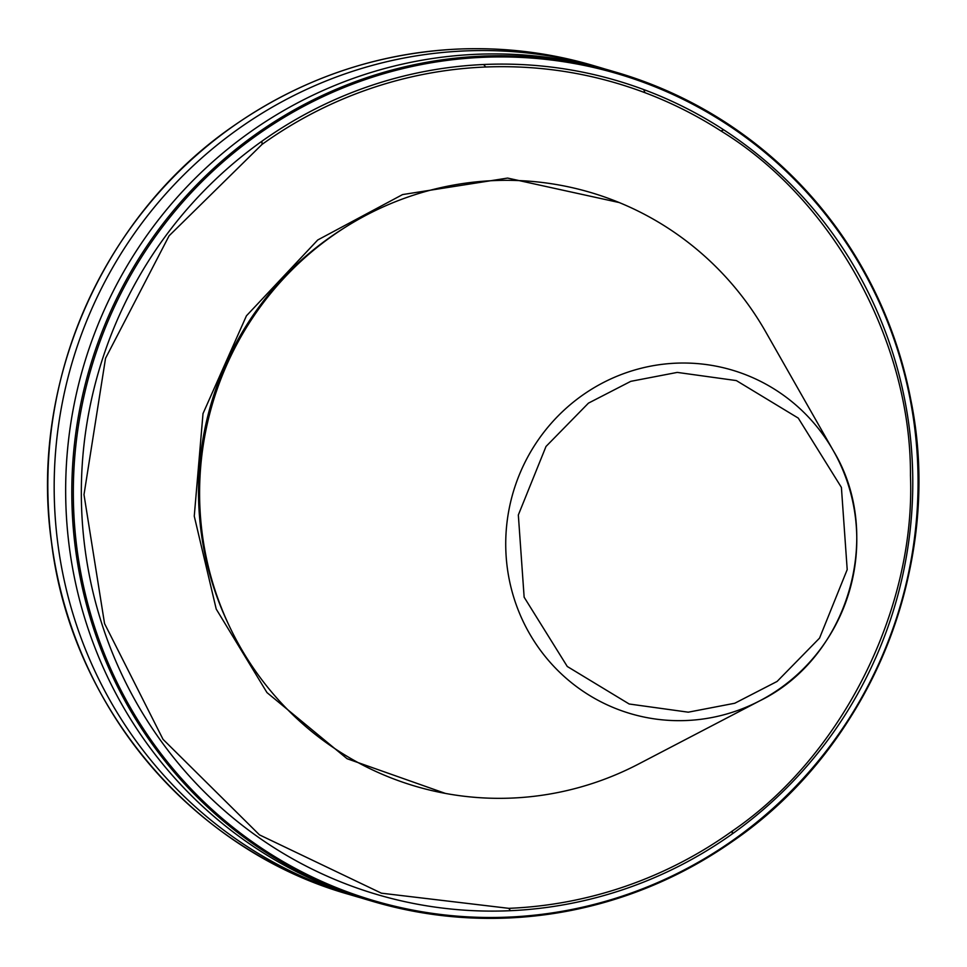 <?xml version="1.0" encoding="UTF-8"?>
<svg xmlns="http://www.w3.org/2000/svg" width="967" height="967" viewBox="0 0 967 967"><rect width="100%" height="100%" fill="white"/><g stroke="black" fill="none" stroke-linecap="round" stroke-linejoin="round"><path stroke-width="1.45" d="M445.352 793.399L347.093 758.72L266.977 692.59L216.221 609.077L194.258 516.173L203.01 413.586L246.428 315.822L317.744 239.973L402.586 194.572L507.602 178.073L619.255 202.562M597.376 781.795A309.537 302.768 106.4 0 0 638.571 764.027L759.76 700.821A179.125 175.208 -73.6 0 1 735.923 711.096A179.125 175.208 -73.6 0 1 514.456 599.564A179.125 175.208 -73.6 0 1 626.592 372.597A179.125 175.208 -73.6 0 1 833.385 450.791A179.125 175.208 -73.6 0 1 759.76 700.821C848.301 657.741 884.454 535.005 833.385 450.791L765.791 331.995A309.537 302.768 106.4 0 0 408.449 196.869A309.537 302.768 106.4 0 0 214.674 589.072A309.537 302.768 106.4 0 0 597.376 781.795M731.185 126.097A432.068 422.627 106.4 0 0 638.861 79.608C671.557 91.236 702.344 106.745 731.221 126.109C828.477 193.678 888.649 286.45 911.736 404.411C943.224 568.27 869.744 747.503 732.611 841.326C699.854 864.268 664.692 882.267 627.124 895.297C589.544 908.267 550.985 915.785 511.458 917.84C464.378 920.197 418.276 914.758 373.141 901.522A432.068 422.627 106.4 0 1 76.731 557.741A432.068 422.627 106.4 0 1 256.944 133.446A432.068 422.627 106.4 0 1 363.338 78.823A432.068 422.627 106.4 0 1 480.079 56.231A432.068 422.627 -73.6 0 1 617.248 72.585L611.084 70.772A432.068 422.627 106.4 0 0 357.174 77.009A432.068 422.627 106.4 0 0 65.683 495.648A432.068 422.627 106.4 0 0 366.977 899.709L373.141 901.522A432.068 422.627 106.4 0 0 511.41 917.828M605.33 69.128A432.068 422.627 106.4 0 0 599.6 67.4A432.068 422.627 106.4 0 0 345.69 73.637A432.068 422.627 106.4 0 0 54.2 492.263A432.068 422.627 106.4 0 0 355.505 896.336A432.068 422.627 106.4 0 0 361.259 897.98M644.941 92.687C593.653 73.432 540.565 64.874 485.712 67.001A421.733 412.522 106.4 0 0 262.057 144.385L169.092 235.803L105.536 358.298L83.996 494.657L104.545 623.558L163.024 739.332L259.47 834.872L381.409 893.182L508.799 908.339A421.733 412.522 106.4 0 0 625.963 886.135A421.733 412.522 106.4 0 0 732.454 830.943C842.052 756.134 915.725 609.065 910.455 475.571C911.325 341.919 832.901 199.287 720.947 130.956A421.733 412.522 106.4 0 0 644.941 92.687L643.756 89.58A424.235 414.976 106.4 0 0 483.645 64.511A424.235 414.976 106.4 0 0 367.581 86.764A424.235 414.976 106.4 0 0 261.924 141.23A424.235 414.976 106.4 0 0 102.006 624.307A424.235 414.976 106.4 0 0 510.455 910.696A424.235 414.976 106.4 0 0 626.519 888.443A424.235 414.976 106.4 0 0 732.176 833.977A424.235 414.976 106.4 0 0 723.739 129.856A424.235 414.976 106.4 0 0 643.756 89.58M734.763 703.251L688.262 712.183L629.179 704L567.266 666.481L524.138 597.195L518.336 514.988L546.004 446.464L588.444 403.142L630.786 381.336L677.275 372.404L736.358 380.587L798.271 418.107L841.399 487.404L847.201 569.599L819.545 638.123L777.093 681.445L734.763 703.251M511.519 917.828A432.068 422.627 106.4 0 0 627.051 895.285M512.437 916.921A431.028 421.612 106.4 0 0 627.232 894.451A431.028 421.612 106.4 0 0 731.995 840.939A431.028 421.612 106.4 0 0 730.448 126.665A431.028 421.612 106.4 0 0 639.755 80.998A431.028 421.612 106.4 0 0 479.632 57.464A431.028 421.612 106.4 0 0 364.16 79.959A431.028 421.612 106.4 0 0 258.83 133.869A431.028 421.612 106.4 0 0 94.44 626.423A431.028 421.612 106.4 0 0 512.437 916.921M510.455 910.696L508.799 908.339M638.861 79.608L617.248 72.585A432.068 422.627 -73.6 0 1 638.849 79.608M731.233 126.133A432.068 422.627 -73.6 0 1 732.575 841.29A432.068 422.627 106.4 0 1 627.184 895.249M349.16 894.463C192.965 850.464 71.389 706.72 51.553 542.68C28.925 384.612 102.115 216.596 232.902 126.363C300.386 79.306 374.773 53.572 456.037 49.16C502.755 46.948 548.494 52.399 593.255 65.526A432.068 422.627 106.4 0 0 456.098 49.172A432.068 422.627 106.4 0 0 339.357 71.763A432.068 422.627 106.4 0 0 232.95 126.387A432.068 422.627 106.4 0 0 52.75 550.682A432.068 422.627 106.4 0 0 349.16 894.463L355.505 896.336M345.146 227.354A305.765 299.093 106.4 0 0 228.345 623.993M732.454 830.943L732.176 833.977M723.739 129.856L720.947 130.956M262.057 144.385L261.924 141.23M485.712 67.001L483.645 64.511M593.255 65.526L599.6 67.4"/></g></svg>
